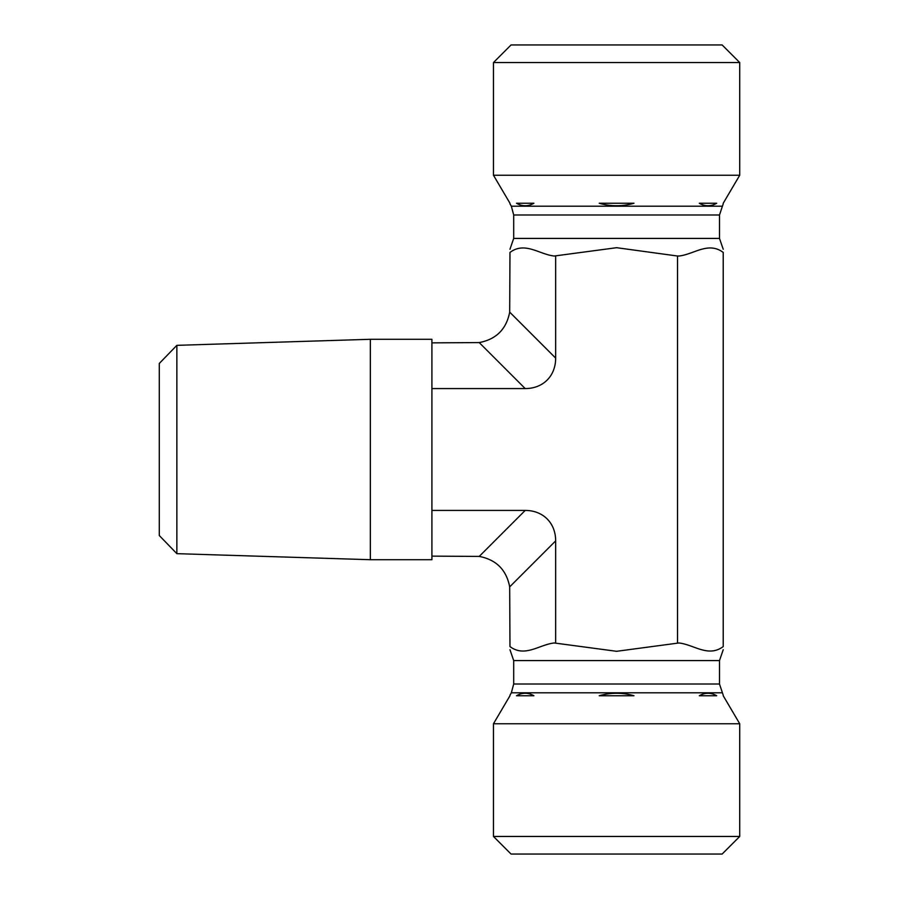 <?xml version="1.0" encoding="UTF-8"?>
<svg xmlns="http://www.w3.org/2000/svg" width="899" height="899" viewBox="0 0 899 899"><rect width="100%" height="100%" fill="white"/><g stroke="black" fill="none" stroke-linecap="round" stroke-linejoin="round"><path stroke-width="1.35" d="M176.856 345.34L159.28 363.477L159.28 535.523L176.856 553.66L176.856 345.34L370.354 339.294L370.354 559.706L431.913 559.706L431.913 510.43L525.196 510.43L479.223 556.414C496.259 559.684 506.407 569.842 509.688 586.878L555.661 540.895A45.411 35.173 -45 0 0 525.196 510.43M370.354 339.294L431.913 339.294L431.913 510.43M493.472 836.463L511.059 854.05L722.133 854.05L739.72 836.463L493.472 836.463L493.472 723.751L739.72 723.751L739.72 836.463M509.688 586.878L509.969 646.561C509.969 650.606 509.969 650.606 509.969 646.561C524.915 657.798 539.366 644.527 554.267 642.976L616.602 651.303L678.925 642.976C693.826 644.527 708.277 657.798 723.223 646.561C723.223 650.606 723.223 650.606 723.223 646.561C708.277 657.798 693.826 644.527 678.925 642.976M723.223 649.741L719.492 660.574L719.492 684.004L723.223 695.174M723.223 695.747L739.72 723.751M633.986 695.747C622.389 692.455 610.803 692.455 599.206 695.747L633.986 695.747M533.894 695.747C528.095 692.455 522.297 692.455 516.509 695.747L533.894 695.747M509.969 695.747L493.472 723.751M699.298 695.747L716.694 695.747C710.895 692.455 705.097 692.455 699.298 695.747M677.531 642.976L677.531 256.024L616.602 247.697L554.267 256.024C539.366 254.473 524.915 241.202 509.969 252.439C509.969 248.394 509.969 248.394 509.969 252.439C524.915 241.202 539.366 254.473 554.267 256.024M431.913 388.57L525.196 388.57A45.411 35.173 45 0 0 555.661 358.105L555.661 256.024M555.661 540.895L555.661 642.976M723.223 646.561L723.223 252.439C708.277 241.202 693.826 254.473 678.925 256.024L677.531 256.024M723.223 252.439C723.223 248.394 723.223 248.394 723.223 252.439M616.602 62.537L739.72 62.537L739.72 175.249L493.472 175.249L493.472 62.537L616.602 62.537M739.72 62.537L722.133 44.95L511.059 44.95L493.472 62.537M723.223 249.259L719.492 238.426L513.7 238.426L509.969 249.259M723.223 203.826L719.492 214.996L719.492 238.426M723.223 203.253L739.72 175.249M716.694 203.253L699.298 203.253C705.097 206.545 710.895 206.545 716.694 203.253M633.986 203.253L599.206 203.253C610.803 206.545 622.389 206.545 633.986 203.253M533.894 203.253L516.509 203.253C522.297 206.545 528.095 206.545 533.894 203.253M509.969 203.253L493.472 175.249M555.661 358.105L509.688 312.122L509.969 252.439M479.223 556.414L431.913 556.133M509.688 312.122C506.407 329.158 496.259 339.316 479.223 342.586L525.196 388.57M431.913 342.867L479.223 342.586M721.852 692.792L511.34 692.792L513.7 684.004L513.7 660.574L719.492 660.574M513.7 684.004L719.492 684.004M719.492 214.996L513.7 214.996L513.7 238.426M721.852 206.208L511.34 206.208L513.7 214.996M176.856 553.66L370.354 559.706M513.7 660.574L509.969 649.741M511.34 692.792L509.969 695.174M511.34 206.208L509.969 203.826"/></g></svg>
